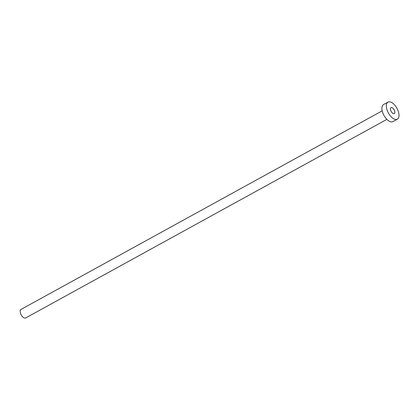 <?xml version="1.0" encoding="UTF-8"?>
<svg xmlns="http://www.w3.org/2000/svg" width="420" height="420" viewBox="0 0 420 420"><rect width="100%" height="100%" fill="white"/><g stroke="black" fill="none" stroke-linecap="round" stroke-linejoin="round"><path stroke-width="0.63" d="M391.125 107.609A3.407 1.701 61.2 0 0 391.025 107.657A3.407 1.701 61.2 0 0 391.12 111.363A3.407 1.701 61.2 0 0 394.202 113.673A3.407 1.701 61.2 0 0 394.306 113.626A3.407 1.701 61.2 0 0 394.212 109.919A3.407 1.701 61.2 0 0 391.125 107.609M25.825 317.872A4.867 2.431 -118.8 0 1 25.688 317.956A4.867 2.431 -118.8 0 1 25.541 318.024A4.867 2.431 -118.8 0 1 21.137 314.722A4.867 2.431 -118.8 0 1 21 309.43L382.195 110.843M397.352 119.17L392.921 121.606A9.733 4.867 -118.8 0 1 392.627 121.742A9.733 4.867 -118.8 0 1 383.817 115.138A9.733 4.867 -118.8 0 1 383.544 104.549L387.975 102.113A9.733 4.867 -118.8 0 1 388.269 101.976A9.733 4.867 -118.8 0 1 397.084 108.581A9.733 4.867 -118.8 0 1 397.352 119.17A9.733 4.867 -118.8 0 1 397.063 119.306A9.733 4.867 -118.8 0 1 388.248 112.702A9.733 4.867 -118.8 0 1 387.975 102.113M25.688 317.956L386.883 119.369"/></g></svg>
